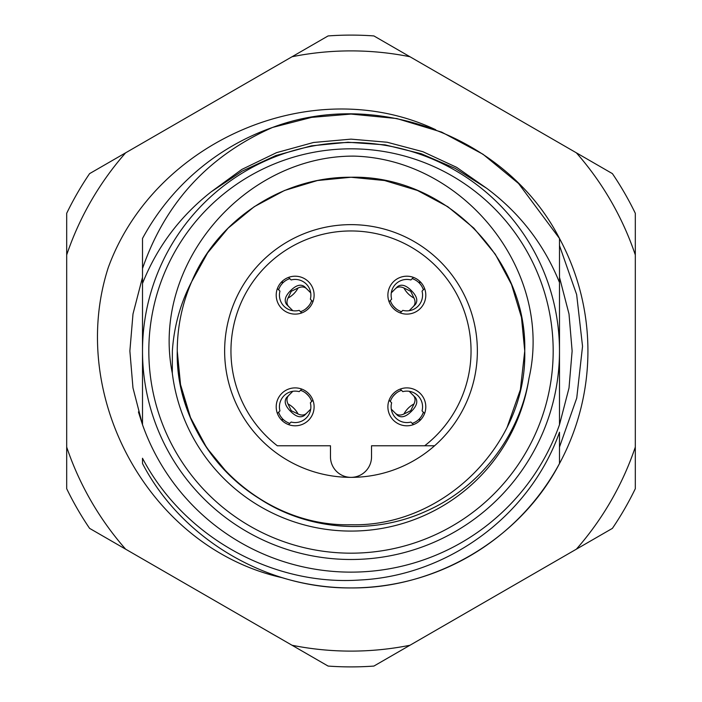 <?xml version="1.0" encoding="UTF-8"?>
<svg xmlns="http://www.w3.org/2000/svg" width="702" height="702" viewBox="0 0 702 702"><rect width="100%" height="100%" fill="white"/><g stroke="black" fill="none" stroke-linecap="round" stroke-linejoin="round"><path stroke-width="1.05" d="M148.824 351A202.176 202.176 0 0 0 351 553.176A202.176 202.176 0 0 0 553.176 351A202.176 202.176 0 0 0 351 148.824A202.176 202.176 0 0 0 148.824 351M348.271 142.216L311.363 145.849L275.842 155.563L242.111 171.13L211.179 191.821C179.966 216.4 157.072 246.937 142.506 283.433L142.506 351A208.494 208.494 0 0 1 351 142.506A208.494 208.494 0 0 1 559.494 351A208.494 208.494 0 0 1 351 559.494A208.494 208.494 0 0 1 142.506 351L142.506 424.684A221.13 221.13 0 0 0 559.494 424.684L559.494 282.511C544.024 244.375 519.77 212.978 486.723 188.32L455.203 168.392L421.244 153.747L385.108 144.866L347.744 142.225M507.213 427.062L520.384 389.663L524.745 351C527.176 258.213 443.787 174.824 351 177.255C283.582 176.641 217.743 219.147 191.716 281.599A173.745 173.745 0 0 0 177.255 351C174.824 443.787 258.213 527.176 351 524.745C443.787 527.176 527.176 443.787 524.745 351L521.472 317.427L511.521 284.512L495.279 254.194L473.859 228.141L447.806 206.721L417.488 190.479L384.573 180.528L351 177.255L317.427 180.528L284.512 190.479L254.194 206.721L228.141 228.141L207.599 252.904L191.716 281.599C180.432 303.308 173.982 326.439 172.359 351L172.306 373.174A180.063 180.063 0 0 0 528.975 378.36C519.524 435.933 479.799 487.565 426.447 511.047C373.332 535.415 308.081 530.773 259.24 498.534A173.745 173.745 0 0 1 177.255 351C174.824 443.787 258.213 527.176 351 524.745C443.787 527.176 527.176 443.787 524.745 351L521.472 317.427L511.521 284.512L495.279 254.194L473.859 228.141L447.806 206.721L417.488 190.479L384.573 180.528L351 177.255L317.427 180.528L284.512 190.479L254.194 206.721L228.141 228.141L207.599 252.904L191.716 281.599L207.599 252.904L228.141 228.141L254.194 206.721L284.512 190.479L317.427 180.528L351 177.255L384.573 180.528L417.488 190.479L447.806 206.721L473.859 228.141L495.279 254.194L511.521 284.512L521.472 317.427L524.745 351L521.472 317.427L511.521 284.512L495.279 254.194L473.859 228.141L447.806 206.721L417.488 190.479L384.573 180.528L351 177.255L317.427 180.528L284.512 190.479L254.194 206.721L228.141 228.141L207.599 252.904L191.716 281.599L207.599 252.904L228.141 228.141L254.194 206.721L284.512 190.479L317.427 180.528L351 177.255L384.573 180.528L417.488 190.479L447.806 206.721L473.859 228.141L495.279 254.194L511.521 284.512L521.472 317.427L524.745 351C527.176 443.787 443.787 527.176 351 524.745C258.213 527.176 174.824 443.787 177.255 351L180.528 384.573L190.479 417.488L206.721 447.806L228.141 473.859L206.721 447.806L190.479 417.488L180.528 384.573L177.255 351M194.787 274.938L191.716 281.599M142.506 283.433L142.506 238.469A236.925 236.925 0 0 1 272.613 127.422L288.61 122.438L272.613 127.422L311.618 117.374L351 114.075L396.779 118.541L441.663 132.108L483.002 154.256L518.532 183.468L559.494 238.469L559.494 282.511M142.506 238.469L142.506 268.515C165.26 202.711 208.626 155.677 272.613 127.422C378.211 87.583 508.318 138.294 559.494 238.469A236.925 236.925 0 0 1 282.028 577.667C149.412 547.937 66.787 396.349 108.222 267.699C154.203 141.128 312.881 71.701 435.696 129.73M142.506 362.381L142.506 371.244M559.494 463.531C520.542 538.671 435.916 588.776 351 587.925C266.084 588.776 181.458 538.671 142.506 463.531L142.506 458.248C183.424 536.302 271.806 586.109 359.705 580.019C447.876 575.886 530.054 515.619 559.494 432.23L559.494 463.531C520.542 538.671 435.916 588.776 351 587.925C266.084 588.776 181.458 538.671 142.506 463.531C181.458 538.671 266.084 588.776 351 587.925C435.916 588.776 520.542 538.671 559.494 463.531M559.494 388.645L559.494 362.478L559.494 388.645M142.506 388.645L142.506 362.478L142.506 388.645M142.506 313.355L142.506 339.522L142.506 313.355M528.975 378.36C553.746 270.884 463.724 159.003 353.957 156.116C244.48 155.563 150.518 264.698 172.306 373.174M559.494 330.703L559.494 339.619M559.494 313.355L559.494 339.522L559.494 313.355M477.36 351A126.36 126.36 0 0 1 267.418 445.77A126.36 126.36 0 0 1 351 224.64A126.36 126.36 0 0 1 434.582 445.77L371.533 445.77L371.533 456.827A20.533 20.533 0 0 1 351 477.36A20.533 20.533 0 0 1 330.466 456.827L330.466 445.77L277.316 445.77A120.042 120.042 0 0 1 351 230.958A120.042 120.042 0 0 1 424.684 445.77L433.836 445.77M425.798 406.844A18.954 18.954 0 0 0 406.844 387.89A18.954 18.954 0 0 0 387.89 406.844A18.954 18.954 0 0 0 406.844 425.798A18.954 18.954 0 0 0 425.798 406.844M425.798 295.156A18.954 18.954 0 0 0 406.844 276.202A18.954 18.954 0 0 0 387.89 295.156A18.954 18.954 0 0 0 406.844 314.11A18.954 18.954 0 0 0 425.798 295.156M314.11 295.156A18.954 18.954 0 0 0 295.156 276.202A18.954 18.954 0 0 0 276.202 295.156A18.954 18.954 0 0 0 295.156 314.11A18.954 18.954 0 0 0 314.11 295.156M314.11 406.844A18.954 18.954 0 0 0 295.156 387.89A18.954 18.954 0 0 0 276.202 406.844A18.954 18.954 0 0 0 295.156 425.798A18.954 18.954 0 0 0 314.11 406.844M409.161 391.295L415.356 397.49C418.155 401.325 416.83 405.949 411.381 411.381C405.949 416.83 401.325 418.155 397.49 415.356L391.295 409.161M413.443 424.613L410.872 422.042A15.725 15.725 0 0 1 391.646 402.816L389.075 400.245M401.491 390.321A17.375 17.375 0 0 0 390.321 401.491M424.613 413.443L422.042 410.872A15.725 15.725 0 0 0 402.816 391.646L400.245 389.075M420.472 420.024L419.348 418.901A17.375 17.375 0 0 0 423.367 412.197M412.197 423.367A17.375 17.375 0 0 0 418.901 419.348L420.024 420.472M403.922 414.013L410.714 410.714L414.013 403.922A23.692 22.885 -45 0 0 403.922 414.013C400.491 415.584 397.674 415.347 395.463 413.329M397.174 392.409A23.692 22.885 -45 0 0 392.409 397.174M414.013 403.922C415.584 400.491 415.347 397.674 413.329 395.463M142.506 424.684A221.13 221.13 0 0 1 142.401 424.377L138.426 411.907M559.494 277.316L569.006 313.978L572.13 351L569.006 388.022L559.494 424.684M559.494 245.603L576.649 294.577L582.537 346.323L576.737 398.087L559.494 447.051M351 50.895A300.105 300.105 0 0 0 292.05 56.739L125.64 152.817A300.105 300.105 0 0 0 66.69 254.923L66.69 447.077A300.105 300.105 0 0 0 125.64 549.183L292.05 645.261A300.105 300.105 0 0 0 409.95 645.261L576.36 549.183A300.105 300.105 0 0 0 635.31 447.077L635.31 254.923A300.105 300.105 0 0 0 576.36 152.817L409.95 56.739A300.105 300.105 0 0 0 351 50.895M292.05 56.739L328.097 35.934A315.9 315.9 0 0 1 373.903 35.934L409.95 56.739M635.31 447.077L635.31 488.697A315.9 315.9 0 0 1 612.407 528.369L576.36 549.183M576.36 152.817L612.407 173.631A315.9 315.9 0 0 1 635.31 213.303L635.31 254.923M409.95 645.261L373.903 666.066A315.9 315.9 0 0 1 328.097 666.066L292.05 645.261M125.64 549.183L89.593 528.369A315.9 315.9 0 0 1 66.69 488.697L66.69 447.077M66.69 254.923L66.69 213.303A315.9 315.9 0 0 1 89.593 173.631L125.64 152.817M142.401 424.377L132.968 387.864L129.87 351L132.994 313.978L142.506 277.316M310.705 409.161L304.51 415.356C300.675 418.155 296.051 416.83 290.619 411.381C285.17 405.949 283.845 401.325 286.644 397.49L292.839 391.295M277.387 413.443L279.958 410.872A15.725 15.725 0 0 1 299.184 391.646L301.755 389.075M311.679 401.491A17.375 17.375 0 0 0 300.509 390.321M288.557 424.613L291.128 422.042A15.725 15.725 0 0 0 310.354 402.816L312.925 400.245M281.976 420.472L283.099 419.348A17.375 17.375 0 0 0 289.803 423.367M278.633 412.197A17.375 17.375 0 0 0 282.652 418.901L281.528 420.024M287.987 403.922L291.286 410.714L298.078 414.013A23.692 22.885 45 0 0 287.987 403.922C286.416 400.491 286.653 397.674 288.671 395.463M309.591 397.174A23.692 22.885 45 0 0 304.826 392.409M298.078 414.013C301.509 415.584 304.326 415.347 306.537 413.329M292.839 310.705L286.644 304.51C283.845 300.675 285.17 296.051 290.619 290.619C296.051 285.17 300.675 283.845 304.51 286.644L310.705 292.839M288.557 277.387L291.128 279.958A15.725 15.725 0 0 1 310.354 299.184L312.925 301.755M300.509 311.679A17.375 17.375 0 0 0 311.679 300.509M277.387 288.557L279.958 291.128A15.725 15.725 0 0 0 299.184 310.354L301.755 312.925M281.528 281.976L282.652 283.099A17.375 17.375 0 0 0 278.633 289.803M289.803 278.633A17.375 17.375 0 0 0 283.099 282.652L281.976 281.528M298.078 287.987L291.286 291.286L287.987 298.078A23.692 22.885 135 0 0 298.078 287.987C301.509 286.416 304.326 286.653 306.537 288.671M304.826 309.591A23.692 22.885 135 0 0 309.591 304.826M287.987 298.078C286.416 301.509 286.653 304.326 288.671 306.537M391.295 292.839L397.49 286.644C401.325 283.845 405.949 285.17 411.381 290.619C416.83 296.051 418.155 300.675 415.356 304.51L409.161 310.705M424.613 288.557L422.042 291.128A15.725 15.725 0 0 1 402.816 310.354L400.245 312.925M390.321 300.509A17.375 17.375 0 0 0 401.491 311.679M413.443 277.387L410.872 279.958A15.725 15.725 0 0 0 391.646 299.184L389.075 301.755M420.024 281.528L418.901 282.652A17.375 17.375 0 0 0 412.197 278.633M423.367 289.803A17.375 17.375 0 0 0 419.348 283.099L420.472 281.976M414.013 298.078L410.714 291.286L403.922 287.987A23.692 22.885 -135 0 0 414.013 298.078C415.584 301.509 415.347 304.326 413.329 306.537M392.409 304.826A23.692 22.885 -135 0 0 397.174 309.591M403.922 287.987C400.491 286.416 397.674 286.653 395.463 288.671M211.179 191.821L241.848 169.419L276.5 152.667L313.504 142.48L351 139.136L387.153 142.243L422.902 151.711L456.598 167.322L486.723 188.32"/></g></svg>

